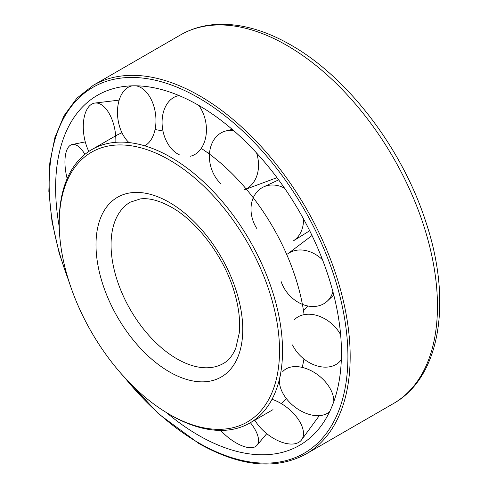 <?xml version="1.0" encoding="UTF-8"?>
<svg xmlns="http://www.w3.org/2000/svg" width="488" height="488" viewBox="0 0 488 488"><rect width="100%" height="100%" fill="white"/><g stroke="black" fill="none" stroke-linecap="round" stroke-linejoin="round"><path stroke-width="0.73" d="M169.373 414.324L170.879 415.196A157.905 91.164 -120 0 0 249.832 423.017A157.905 91.164 -120 0 0 282.54 350.732A157.905 91.164 -120 0 0 213.61 191.821A157.905 91.164 -120 0 0 91.927 149.517A157.905 91.164 -120 0 0 59.225 221.802L59.225 223.541A155.776 89.938 -120 0 0 169.373 414.324A155.776 89.938 -120 0 0 279.526 350.732A155.776 89.938 -120 0 0 169.379 159.942A155.776 89.938 -120 0 0 59.225 223.541M304.091 314.644A157.905 91.164 -120 0 0 201.239 148.389M162.998 131.126A157.905 91.164 -120 0 0 155.05 129.57M121.988 132.803A157.905 91.164 -120 0 0 115.674 135.81M281.375 403.649A157.905 91.164 -120 0 0 286.407 398.659M302.188 367.403A157.905 91.164 -120 0 0 303.957 359.022M166.506 412.628A202.105 116.687 -120 0 0 322.19 424.414A202.105 116.687 -120 0 0 341.447 352.806A202.105 116.687 -120 0 0 269.901 168.525A202.105 116.687 -120 0 0 126.898 86.15A202.105 116.687 -120 0 0 55.626 187.788A202.105 116.687 -120 0 0 59.262 226.871M340.63 334.707A30.86 22.454 -138.6 0 0 294.447 319.658M322.519 259.811A30.86 24.217 -130.3 0 0 287.511 254.022L312.015 235.515M284.541 188.161A30.86 24.723 -118.5 0 0 263.581 186.922A30.86 24.723 -118.5 0 0 256.621 228.262M233.746 130.692A30.86 23.888 -107.2 0 0 225.816 130.973A30.86 23.888 -107.2 0 0 209.547 152.964A30.86 23.888 -107.2 0 0 220.808 183.714M179.059 95.575A30.86 21.844 -100.1 0 0 162.077 122.726A30.86 21.844 -100.1 0 0 179.682 154.977M132.37 85.833A30.86 18.965 -97.8 0 0 117.553 109.446A30.86 18.965 -97.8 0 0 128.972 142.563M115.833 142.313A30.86 15.726 -99.2 0 0 94.947 103.053A30.86 15.726 -99.2 0 0 89.524 105.884A30.86 15.726 -99.2 0 0 88.828 151.451M84.918 154.354A30.86 12.706 -103.5 0 0 72.242 144.497A30.86 12.706 -103.5 0 0 65.685 153.952A30.86 12.706 -103.5 0 0 67.167 178.639M220.637 430.416A30.86 13.414 -137.8 0 0 247.123 447.344A30.86 13.414 -137.8 0 0 256.975 445.306A30.86 13.414 -137.8 0 0 250.399 422.687M254.638 419.881A30.86 16.537 -141.4 0 0 297.881 442.811A30.86 16.537 -141.4 0 0 301.608 439.822A30.86 16.537 -141.4 0 0 297.406 418.106A30.86 16.537 -141.4 0 0 272.011 399.3M333.822 401.594A30.86 19.74 -142 0 0 313.491 372.002A30.86 19.74 -142 0 0 282.662 371.716M280.923 374.345A30.86 19.74 -142 0 0 294.935 407.047A30.86 19.74 -142 0 0 329.717 411.506M144.643 145.796A30.86 18.965 -97.8 0 0 155.422 113.253A30.86 18.965 -97.8 0 0 135.749 85.809M190.43 156.227A30.86 21.844 -100.1 0 0 205.924 136.097A30.86 21.844 -100.1 0 0 198.738 105.396M244.055 189.881A30.86 23.888 -107.2 0 0 256.566 153M309.691 230.757L292.952 241.133A30.86 24.723 -118.5 0 0 303.475 218.862M280.923 280.929A30.86 24.217 -130.3 0 0 301.627 304.03A30.86 24.217 -130.3 0 0 327.387 301.059A30.86 24.217 -130.3 0 0 332.914 291.708M292.538 344.955A30.86 22.454 -138.6 0 0 316.181 365.628A30.86 22.454 -138.6 0 0 340.697 360.473A30.86 22.454 -138.6 0 0 341.319 359.638M176.9 358.82A93.123 53.765 -120 0 0 223.461 363.432C228.677 360.547 232.8 355.392 235.832 347.975L239.242 333.103C240.456 320.97 238.839 307.336 234.386 292.208C224.395 257.524 197.738 221.881 171.581 207.284C159.509 200.574 149.096 197.786 140.343 198.921L130.339 202.142A93.123 53.765 -120 0 0 111.057 244.775A93.123 53.765 -120 0 0 176.9 358.82M169.379 371.856A103.761 59.908 -120 0 0 242.749 329.498A103.761 59.908 -120 0 0 169.379 202.41A103.761 59.908 -120 0 0 96.002 244.775A103.761 59.908 -120 0 0 169.379 371.856M121.109 373.601L158.484 413.824L198.866 443.519C240.255 466.772 275.994 470.261 306.086 453.98A212.847 122.891 -120 0 0 350.17 356.539A212.847 122.891 -120 0 0 199.665 95.855A212.847 122.891 -120 0 0 93.245 85.315L180.536 34.916C191.455 28.658 203.551 25.15 216.825 24.4C240.425 23.302 265.136 30.189 290.952 45.061C347.651 77.153 401.795 148.059 425.377 220.497C452.504 300.01 440.975 376.956 393.383 403.582A212.847 122.891 -120 0 0 437.462 306.141A212.847 122.891 -120 0 0 286.956 45.457A212.847 122.891 -120 0 0 180.536 34.916M124.635 377.535A211.249 121.963 -120 0 0 198.537 442.787A211.249 121.963 -120 0 0 347.913 356.539A211.249 121.963 -120 0 0 198.537 97.813A211.249 121.963 -120 0 0 68.716 280.679M115.089 136.146L91.927 149.517M272.993 409.645L249.832 423.017M393.383 403.582L306.086 453.98M70.364 285.7L59.268 253.486L52.027 221.723L48.843 191.266L49.8 162.955L54.9 137.555L64.007 115.754L76.903 98.167L93.245 85.315M307.818 305.982L303.469 310.429M278.63 179.871L263.581 186.922M232.215 129.375L225.816 130.973M266.747 433.655L256.975 445.306M319.298 415.642L301.608 439.822M85.284 141.892L72.242 144.497M119.176 100.119L94.947 103.053M209.681 151.798L207.101 152.39M276.989 177.662L246.251 189.069M333.768 295.002L327.387 301.059M341.319 359.693L340.697 360.473"/></g></svg>
